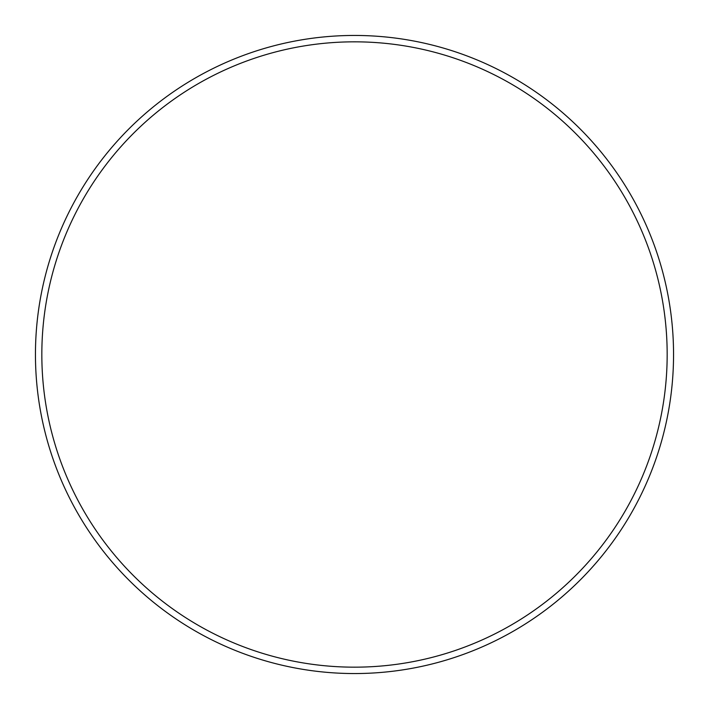 <?xml version="1.0" encoding="UTF-8"?>
<svg xmlns="http://www.w3.org/2000/svg" width="709" height="709" viewBox="0 0 709 709"><rect width="100%" height="100%" fill="white"/><g stroke="black" fill="none" stroke-linecap="round" stroke-linejoin="round"><path stroke-width="1.06" d="M354.5 673.55A319.05 319.05 0 0 0 673.55 354.5A319.05 319.05 0 0 0 354.5 35.45A319.05 319.05 0 0 0 35.45 354.5A319.05 319.05 0 0 0 354.5 673.55M354.5 667.169A312.669 312.669 0 0 1 41.831 354.5A312.669 312.669 0 0 1 354.5 41.831A312.669 312.669 0 0 1 667.169 354.5A312.669 312.669 0 0 1 354.5 667.169"/></g></svg>
